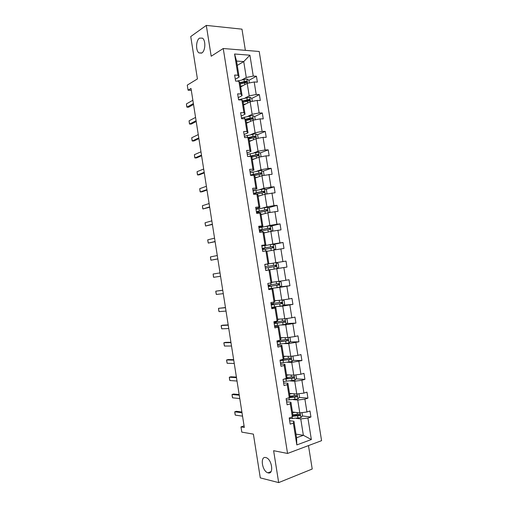 <?xml version="1.0" encoding="UTF-8"?>
<svg xmlns="http://www.w3.org/2000/svg" width="508" height="508" viewBox="0 0 508 508"><rect width="100%" height="100%" fill="white"/><g stroke="black" fill="none" stroke-linecap="round" stroke-linejoin="round"><path stroke-width="0.76" d="M201.847 52.959L198.984 52.915C195.555 50.762 195.898 40.329 199.504 38.132L202.463 38.144C205.924 40.361 205.454 50.94 201.847 52.959M268.161 472.885L267.926 472.821C262.071 471.291 259.874 455.949 265.735 457.549L266.103 457.651C271.977 459.226 274.066 474.72 268.161 472.885M245.358 50.336L241.979 29.159L206.305 25.4L211.188 56.236L223.241 48.508L287.553 453.454L273.621 450.698L278.67 482.6L312.217 469.017L308.477 445.592M278.67 482.6L260.286 477.882L253.39 434.124L241.795 432.124L240.976 426.91L244.323 427.45L191.008 88.436L188.068 90.195L191.306 90.316M206.305 25.4L190.741 36.544L197.421 78.93L187.268 85.115L188.068 90.195M287.553 453.454L321.577 440.671L259.213 51.486L223.241 48.508M242.252 79.699L246.278 77.483L243.738 61.582L249.917 55.194L253.257 76.067L256.438 76.244L248.926 80.321M237.261 65.38L243.738 61.582L236.576 61.074L239.128 77.102L235.312 79.242M246.278 77.483L253.257 76.067M245.161 97.949L249.212 95.879L247.218 83.376L254.197 81.972L257.378 82.125L256.438 76.244M254.197 81.972L256.203 94.494L259.372 94.602L251.816 98.412M248.075 116.224L252.152 114.306L250.152 101.784L257.143 100.406L260.318 100.495L259.372 94.602M257.143 100.406L259.15 112.947L262.312 112.998L254.61 116.573M250.99 134.531L255.099 132.759L253.092 120.218L260.096 118.872L263.258 118.897L262.312 112.998M260.096 118.872L262.103 131.432L265.259 131.413L257.378 134.766M253.911 152.864L258.045 151.244L256.038 138.678L263.055 137.363L266.205 137.319L265.259 131.413M263.055 137.363L265.062 149.943L268.211 149.86L260.14 152.984M256.838 171.221L260.998 169.748L258.991 157.169L266.014 155.88L269.157 155.778L268.211 149.86M266.014 155.88L268.027 168.478L271.164 168.332L262.884 171.221M259.766 189.605L263.957 188.284L261.944 175.685L272.117 174.257L271.164 168.332M268.98 174.428L270.993 187.046L274.123 186.83L265.608 189.478M262.7 208.013L266.916 206.851L264.903 194.234L275.076 192.767L274.123 186.83M271.945 193.002L273.964 205.638L277.089 205.359L268.313 207.759M265.64 226.454L269.881 225.444L267.868 212.808L278.041 211.303L277.089 205.359M274.917 211.601L276.943 224.257L280.06 223.907L270.986 226.06M268.586 244.919L272.853 244.062L270.834 231.407L281.007 229.864L280.06 223.907M277.895 230.232L279.921 242.907L283.032 242.494L273.621 244.38M271.532 263.417L275.831 262.706L273.806 250.031L283.985 248.456L283.032 242.494M280.88 248.888L282.905 261.582L286.004 261.099L264.782 264.497M272.733 282.156L278.809 281.381L276.784 268.688L286.963 267.075L286.004 261.099M283.864 267.57L285.896 280.283L288.989 279.737L289.947 285.718L280.391 286.836M274.745 300.73L281.794 300.082L279.762 287.376L289.947 285.718M286.855 286.283L288.893 299.015L291.973 298.406L292.932 304.394L283.604 305.156M277.685 319.208L284.778 318.814L282.753 306.083L292.932 304.394M289.852 305.029L291.89 317.773L294.964 317.094L295.923 323.094L286.785 323.52M280.638 337.718L287.776 337.572L285.737 324.822L295.923 323.094M292.849 323.793L294.894 336.563L297.961 335.82L298.92 341.82L289.935 341.928M283.591 356.254L290.773 356.362L288.734 343.592L298.92 341.82M295.859 342.589L297.904 355.378L300.958 354.565L301.917 360.578L293.072 360.382M286.544 374.815L293.77 375.171L291.732 362.388L301.917 360.578M298.863 361.417L300.914 374.225L303.962 373.342L304.927 379.368L296.196 378.873M289.503 393.402L296.78 394.017L294.735 381.21L301.879 380.27L304.927 379.368M301.879 380.27L303.93 393.097L306.972 392.144L307.937 398.177L299.301 397.402M292.468 412.02L299.79 412.89L297.745 400.063L304.895 399.148L307.937 398.177M304.895 399.148L306.953 411.994L309.982 410.978L310.947 417.024L302.4 415.963M295.993 434.13L303.365 435.305L300.755 418.941L307.918 418.059L310.947 417.024M307.918 418.059L311.353 439.547L296.818 444.925L293.338 423.062L290.182 424.148L289.198 417.951L292.354 416.897L290.278 403.828L287.109 404.838L286.125 398.653L289.293 397.669L287.217 384.62L284.042 385.559L283.064 379.387L286.239 378.466L284.163 365.442L280.981 366.312L280.003 360.147L283.185 359.296L281.115 346.291L277.92 347.091L276.943 340.938L280.137 340.157L278.066 327.171L274.872 327.901L273.895 321.755L277.095 321.05L275.031 308.077L271.824 308.737L270.847 302.603L274.053 301.968L271.996 289.02L268.776 289.611L267.805 283.483L271.024 282.912L268.961 269.983L265.741 270.504L264.763 264.389L267.995 263.887L265.938 250.977L262.706 251.435L261.734 245.326L264.966 244.894L262.915 232.004L259.677 232.391L258.705 226.289L261.95 225.927L259.899 213.055L256.648 213.373L255.683 207.283L258.934 206.991L256.889 194.139L253.625 194.386L252.66 188.309L255.924 188.081L253.879 175.247L250.609 175.425L249.644 169.355L252.914 169.202L250.876 156.388L247.599 156.496L246.634 150.438L249.917 150.349L247.879 137.554L244.596 137.598L243.63 131.547L246.92 131.528L244.881 118.751L241.592 118.726L240.627 112.681L243.923 112.732L241.891 99.974L238.595 99.886L237.636 93.847L240.938 93.967L238.906 81.229L235.598 81.07L234.639 75.044L237.954 75.228L234.575 54L249.917 55.194M238.906 81.229L240.074 83.039L242.081 95.644L238.239 97.638M242.081 95.644L240.938 93.967M240.69 86.893L247.218 83.376M249.212 95.879L256.203 94.494M241.891 99.974L243.027 101.594L245.04 114.217L241.167 116.065M245.04 114.217L243.923 112.732M243.58 105.054L250.152 101.784M252.152 114.306L259.15 112.947M244.881 118.751L245.986 120.174L247.999 132.817L244.1 134.518M247.999 132.817L246.92 131.528M246.482 123.247L253.092 120.218M255.099 132.759L262.103 131.432M247.879 137.554L248.952 138.779L250.971 151.441L247.047 152.997M250.971 151.441L249.917 150.349M249.384 141.472L256.038 138.678M258.045 151.244L265.062 149.943M250.876 156.388L251.917 157.417L253.936 170.097L249.987 171.507M253.936 170.097L252.914 169.202M252.286 159.715L258.991 157.169M260.998 169.748L268.027 168.478M253.879 175.247L254.895 176.079L256.915 188.779L252.94 190.043M256.915 188.779L255.924 188.081M255.194 177.99L261.944 175.685M263.957 188.284L270.993 187.046M256.889 194.139L257.867 194.774L259.893 207.486L255.892 208.604M259.893 207.486L258.934 206.991M258.108 196.285L264.903 194.234M266.916 206.851L273.964 205.638M259.899 213.055L260.852 213.487L262.877 226.225L258.845 227.197M262.877 226.225L261.95 225.927M261.029 214.611L267.868 212.808M269.881 225.444L276.943 224.257M262.915 232.004L263.836 232.239L265.868 244.989L261.81 245.815M265.868 244.989L264.966 244.894M263.95 232.969L270.834 231.407M272.853 244.062L279.921 242.907M265.938 250.977L266.827 251.016L268.859 263.785L264.776 264.458M268.859 263.785L267.995 263.887M267.799 251.174L273.806 250.031M275.831 262.706L282.905 261.582M271.024 282.912L271.856 282.607L269.824 269.818L265.728 270.44M269.824 269.818L268.961 269.983M272.478 269.348L276.784 268.688M278.809 281.381L285.896 280.283M274.053 301.968L274.86 301.46L272.821 288.646L268.7 289.122M272.821 288.646L271.996 289.02M275.431 287.877L279.762 287.376M281.794 300.082L288.893 299.015M277.095 321.05L277.87 320.338L275.825 307.505L271.678 307.835M275.825 307.505L275.031 308.077M278.39 306.432L282.753 306.083M284.778 318.814L291.89 317.773M280.137 340.157L280.88 339.249L278.835 326.396L274.657 326.568M278.835 326.396L278.066 327.171M281.349 325.018L285.737 324.822M287.776 337.572L294.894 336.563M283.185 359.296L283.896 358.184L281.845 345.313L277.641 345.338M281.845 345.313L281.115 346.291M284.315 343.63L288.734 343.592M290.773 356.362L297.904 355.378M286.239 378.466L286.918 377.146L284.861 364.261L280.632 364.128M284.861 364.261L284.163 365.442M287.287 362.267L291.732 362.388M293.77 375.171L300.914 374.225M289.941 396.138L289.293 397.669L296.901 396.818C297.472 396.075 297.345 395.611 296.513 395.434L289.935 396.151L287.884 383.235L283.629 382.956M287.884 383.235L287.217 384.62M290.259 380.936L294.735 381.21M296.78 394.017L303.93 393.097M292.354 416.897L292.97 415.163L290.913 402.234L286.626 401.803M290.913 402.234L290.278 403.828M293.243 399.631L297.745 400.063M299.79 412.89L306.953 411.994M296.818 444.925L296.57 437.756L293.941 421.265L289.63 420.681M293.941 421.265L293.338 423.062M244.081 425.895L240.976 426.91M296.228 418.357L300.755 418.941M296.57 437.756L303.365 435.305L311.353 439.547M239.128 77.102L237.954 75.228M234.575 54L236.576 61.074M298.526 415.487L293.154 414.82M294.075 396.926L289.77 396.538M289.039 378.466L286.315 378.314M283.216 360.159L282.219 360.14M286.963 267.075L277.139 268.573L278.746 267.132L278.181 263.582L276.193 262.706L277.089 268.618L265.722 270.402M253.676 174.428L252.711 174.771M253.536 155.537L251.003 156.515M252.616 136.792L248.679 138.468M251.123 118.186L246.285 120.434M248.717 99.968L245.294 101.695M246.024 81.896L243.916 83.039M242.545 416.141L235.28 415.131L234.994 413.976L234.76 411.798L236.379 411.302L241.897 412.02M235.28 415.131L234.76 411.798L242.011 412.763M293.44 412.134L292.5 412.204M295.269 412.35L292.557 412.56M301.974 412.617L302.489 415.861L300.876 417.678L289.319 418.713M292.557 416.319L299.86 415.563C300.469 414.82 300.349 414.35 299.504 414.166L292.919 414.839M299.091 414.261L298.609 415.474L292.691 415.944M239.782 398.57L232.562 397.821L232.289 396.71L232.042 394.494L233.667 394.024L239.147 394.551M232.562 397.821L232.042 394.494L239.249 395.192M237.02 381.025L229.851 380.536L229.578 379.463L229.33 377.215L230.956 376.777L236.404 377.101M229.851 380.536L229.33 377.215L236.493 377.654M290.468 393.484L289.528 393.567M292.284 393.637L289.579 393.871M298.958 393.738L299.51 397.173L297.885 398.945L286.353 400.075M296.075 395.529L295.631 396.773L289.439 397.326M287.503 374.86L286.569 374.955M289.306 374.948L286.607 375.215M295.853 374.898L296.532 378.517L294.9 380.244L283.394 381.47M283.75 379.19L293.941 378.092C294.488 377.355 294.348 376.898 293.529 376.726L286.728 377.507M293.059 376.822L292.652 378.104L285.007 378.822M234.264 363.499L227.139 363.271L226.619 360.591L226.619 359.956L228.251 359.55L233.667 359.677M227.139 363.271L226.619 359.956L233.737 360.134M284.537 356.267L283.604 356.368M286.334 356.292L283.642 356.584M292.475 356.127L292.983 356.305L293.554 359.886L291.922 361.575L280.435 362.89M280.079 360.629L290.989 359.397C291.503 358.661 291.357 358.21 290.551 358.045L283.432 358.915M290.043 358.146L289.674 359.461L280.029 360.324M231.515 345.999L224.434 346.037L223.92 343.402L223.914 342.722L225.546 342.348L230.93 342.278M224.434 346.037L223.914 342.722L230.988 342.64M281.578 337.699L280.651 337.807M283.362 337.661L280.676 337.979M289.141 337.382L290.017 337.706L290.582 341.281L288.944 342.925L277.482 344.335M277.127 342.081L288.036 340.735C288.525 340.004 288.366 339.554 287.572 339.395L278.708 340.506M287.02 339.496L286.709 340.843L277.089 341.833M228.765 328.53L221.729 328.822L221.221 326.231L221.209 325.514L222.853 325.164L228.194 324.898M221.729 328.822L221.209 325.514L228.238 325.171M278.625 319.157L277.698 319.278M280.397 319.056L277.717 319.405M285.833 318.662L287.052 319.132L287.617 322.701L285.979 324.307L274.536 325.812M274.18 323.558L285.09 322.091C285.547 321.367 285.388 320.929 284.601 320.77L273.952 322.136M273.996 322.402L274.333 322.104M276.339 323.19L276.136 321.92L274.028 322.612M283.991 320.878L283.743 322.256L274.149 323.374M226.022 311.08L219.031 311.633L218.789 310.731L218.516 308.324L225.469 307.55M219.031 311.633L218.516 308.324L225.495 307.721M275.679 300.647L274.752 300.774M277.438 300.482L274.764 300.857M282.562 299.968L284.086 300.59L284.658 304.152L283.007 305.714L271.596 307.315M271.234 305.067L282.143 303.479L281.635 302.171L271.012 303.644M271.113 304.292L271.755 304.089L271.082 304.095M271.056 303.936L273.26 303.854L271.139 304.432M280.949 302.292L281.121 303.568L280.784 303.695L271.215 304.94M223.285 293.649L216.338 294.462L215.843 291.967L215.817 291.167L222.745 290.22M216.338 294.462L215.817 291.167L222.758 290.303M274.485 281.934L271.818 282.334M279.317 281.305L281.134 282.073L281.699 285.629L280.048 287.153L268.656 288.849M268.3 286.601L279.197 284.899L278.676 283.604L268.072 285.179M268.237 286.207L268.884 286.055L268.224 286.106M268.205 286.01L270.389 285.814L268.249 286.277M277.882 283.731L278.187 285.02L277.825 285.159L268.288 286.537M220.548 276.25L213.646 277.317L213.417 276.511L213.131 274.022L220.021 272.904M213.131 274.022L213.646 277.317M265.271 266.744L267.303 266.421L265.151 266.795M268.103 266.268L274.65 265.233C275.488 265.347 275.692 265.767 275.26 266.497L265.366 268.154L276.257 266.344L275.717 265.062L268.103 266.268L267.748 264.02M265.449 268.129L266.021 268.04L265.449 268.129M217.811 258.87L210.96 260.198L210.737 259.429L210.439 256.908L217.291 255.53M210.439 256.908L210.96 260.198L217.824 258.953M262.261 248.653L264.439 248.431L262.306 248.926M274.32 249.949L275.8 248.666L275.234 245.116L273.19 244.183L261.855 246.088M269.526 250.844L266.871 251.289M262.433 249.746L273.323 247.815L272.764 246.545L262.211 248.329M262.223 248.393L271.704 246.755C272.529 246.863 272.739 247.282 272.332 248.006L273.323 247.815M262.287 248.825L262.941 248.672L262.274 248.723M215.081 241.516L208.274 243.097L207.804 240.735L207.759 239.814L214.56 238.182M207.759 239.814L208.274 243.097L215.113 241.694M259.385 230.581L261.576 230.473L259.467 231.076M271.602 231.28L272.859 230.226L272.288 226.682L270.243 225.711L258.928 227.711M266.586 232.372L263.931 232.842M264.865 232.759L263.944 232.924M259.512 231.362L270.389 229.311L269.811 228.06L259.283 229.946M259.309 230.073L268.757 228.308C269.577 228.41 269.792 228.822 269.405 229.54L270.389 229.311M259.442 230.911L260.083 230.715L259.41 230.721M212.357 224.187L205.594 226.028L205.13 223.711L205.08 222.745L211.836 220.859M205.08 222.745L205.594 226.028L212.401 224.46M268.916 212.63L269.919 211.811L269.354 208.274L267.303 207.264L256.013 209.359M263.646 213.925L260.998 214.42M261.931 214.376L261.017 214.547M256.591 213.004L267.462 210.839L266.865 209.601L256.369 211.588M256.394 211.773L265.824 209.887C266.624 209.982 266.846 210.388 266.484 211.106L267.462 210.839M257.004 212.909L256.546 212.738M256.515 212.535L258.724 212.547L258.521 211.277M209.639 206.883L202.921 208.972L202.717 208.337L202.406 205.702L209.112 203.556M202.406 205.702L202.921 208.972L209.696 207.245M266.255 193.999L266.979 193.427L266.421 189.89L264.363 188.849L253.092 191.033M260.706 195.504L258.07 196.024M259.01 196.018L258.096 196.196M255.467 194.246L264.154 192.583L264.535 192.399L263.925 191.167L253.448 193.262M253.486 193.504L262.89 191.491L263.741 192.094M206.921 189.605L200.247 191.948L200.05 191.351L199.733 188.678L206.4 186.284M199.733 188.678L200.247 191.948L201.911 191.834L206.991 190.056M263.633 175.387L264.052 175.063L263.487 171.539L261.43 170.453L250.184 172.733M257.778 177.108L255.143 177.66M256.089 177.686L255.181 177.876M254.235 175.539L261.22 174.174L261.607 173.977L260.991 172.764L250.539 174.962M250.584 175.26L259.956 173.12L260.801 173.685M204.203 172.345L197.574 174.942L197.39 174.39L197.06 171.679L203.683 169.031M197.06 171.679L197.574 174.942L199.244 174.86L204.292 172.885M261.042 156.794L260.56 153.213L258.496 152.089L247.275 154.457M254.851 158.744L252.222 159.322M253.174 159.379L252.266 159.576M251.638 157.137L258.286 155.797L258.686 155.594L258.058 154.381L248.329 156.477M249.631 156.432L257.035 154.781L257.867 155.308M201.498 155.111L194.907 157.963L194.729 157.448L194.399 154.699L200.977 151.797M194.399 154.699L194.907 157.963L196.583 157.905L201.593 155.746M258.178 138.278L257.639 134.912L255.568 133.756L244.373 136.214M251.924 140.405L249.307 141.008M250.26 141.097L249.352 141.307M248.12 137.833L254.114 136.468L254.933 136.963M248.952 138.779L255.359 137.439L255.772 137.23L255.13 136.03L247.885 137.566M198.787 137.903L192.246 141.002L192.075 140.532L191.738 137.744L198.266 134.595M191.738 137.744L192.246 141.002L193.923 140.976L198.901 138.627M255.232 119.805L254.724 116.637L252.647 115.443L241.471 117.996M249.009 122.091L246.393 122.72M247.352 122.847L246.45 123.063M246.037 120.491L252.432 119.113L252.857 118.897L252.209 117.71L245.25 119.228M245.491 119.539L251.193 118.18L252.006 118.643M196.088 120.713L189.592 124.066L189.421 123.641L189.078 120.815L195.567 117.412M189.078 120.815L189.592 124.066L191.268 124.073L196.215 121.526M252.286 101.365L251.809 98.387L249.733 97.161L238.582 99.803M246.094 103.803L243.484 104.457M244.45 104.623L243.548 104.851M243.135 102.235L249.949 100.59L249.288 99.409L242.557 100.921M242.805 101.276L248.285 99.917L249.079 100.355M193.389 103.549L186.931 107.156L186.773 106.769L186.423 103.905L192.869 100.254M186.423 103.905L186.931 107.156L188.62 107.188L193.529 104.457M249.345 82.944L248.901 80.169L246.818 78.905L237.02 81.134M243.186 85.547L240.582 86.227M241.554 86.424L240.652 86.658M240.227 84.011L247.04 82.315L246.374 81.14L239.827 82.652M240.074 83.052L245.377 81.68L246.158 82.093M300.914 417.633L300.152 412.839M292.367 418.643L292.1 416.979M297.377 414.496L297.072 412.566M297.974 418.224L297.612 415.938M298.609 415.474L299.733 415.614M297.929 398.901L297.142 393.967M289.389 399.955L289.039 397.745M294.392 395.764L294.075 393.789M294.983 399.485L294.621 397.205M295.631 396.773L296.742 396.875M294.945 380.2L294.132 375.126M286.423 381.298L286.061 379.031M291.408 377.057L291.09 375.037M292.005 380.771L291.636 378.492M292.652 378.104L293.757 378.162M291.96 361.531L291.128 356.311M281.318 359.797L281.394 360.299M283.458 362.674L283.096 360.407M288.43 358.375L288.106 356.318M289.02 362.09L288.658 359.816M289.674 359.461L290.779 359.48M288.989 342.887L288.131 337.522M278.263 340.614L278.447 341.776M280.492 344.068L280.13 341.808M285.458 339.725L285.121 337.63M286.048 343.433L285.686 341.16M286.709 340.843L287.801 340.83M286.017 324.269L285.14 318.764M276.949 321.812L276.835 321.107M275.342 322.256L275.501 323.279M277.533 325.495L277.178 323.234M282.486 321.1L282.15 318.961M283.077 324.803L282.715 322.536M283.743 322.256L284.829 322.199M283.051 305.676L282.15 300.031M273.996 303.27L273.799 302.019M272.453 304.121L272.561 304.806M274.58 306.953L274.225 304.692M279.521 302.508L279.178 300.323M280.111 306.197L279.749 303.936M280.784 303.695L281.864 303.6M280.092 287.115L279.165 281.324M271.05 284.753L270.764 282.962M269.57 286.017L269.627 286.366M271.634 288.43L271.278 286.182M276.562 283.94L276.206 281.711M277.152 287.623L276.79 285.363M277.825 285.159L278.905 285.032M268.688 269.939L268.332 267.691M273.609 265.398L273.247 263.138M274.193 269.081L273.831 266.821M274.65 265.233L275.717 265.062M274.879 266.656L275.946 266.484M274.161 249.974L273.24 244.208M265.17 247.809L264.808 245.567M263.544 248.145L263.601 248.495M265.678 251.016L265.392 249.231M270.656 246.882L270.294 244.627M271.234 250.52L270.878 248.304M271.704 246.755L272.764 246.545M271.189 231.35L270.294 225.736M262.23 229.381L261.874 227.133M260.623 229.787L260.731 230.467M262.655 232.035L262.458 230.797M267.703 228.397L267.348 226.149M268.281 231.985L267.932 229.819M268.757 228.308L269.811 228.06M268.224 212.744L267.354 207.289M259.302 210.972L258.947 208.737M257.702 211.455L257.867 212.465M259.639 213.081L259.524 212.388M264.763 209.937L264.408 207.689M265.328 213.474L264.992 211.353M265.824 209.887L266.865 209.601M265.259 194.17L264.414 188.874M256.375 192.596L256.019 190.36M254.794 193.148L254.972 194.285M261.823 191.503L261.468 189.262M262.382 194.996L262.052 192.919M262.89 191.491L263.925 191.167M262.299 175.622L261.48 170.485M253.454 174.244L253.098 172.015M251.885 174.866L251.962 175.355M258.889 173.101L258.534 170.859M259.436 176.543L259.118 174.511M259.956 173.12L260.991 172.764M259.347 157.105L258.547 152.121M250.539 155.924L250.184 153.695M255.962 154.724L255.6 152.483M256.502 158.115L256.184 156.134M257.035 154.781L258.058 154.381M256.394 138.614L255.626 133.782M247.612 137.56L247.269 135.401M253.035 136.373L252.679 134.137M253.568 139.719L253.257 137.782M254.114 136.468L255.13 136.03M253.448 120.148L252.705 115.475M244.621 118.751L244.361 117.132M250.114 118.047L249.758 115.818M250.635 121.342L250.336 119.456M251.193 118.18L252.209 117.71M250.507 101.714L249.784 97.193M241.63 99.968L241.459 98.895M247.193 99.752L246.837 97.523M247.714 102.997L247.421 101.156M248.285 99.917L249.288 99.409M247.567 83.306L246.869 78.937M238.639 81.217L238.557 80.677M244.278 81.477L243.929 79.254M244.792 84.677L244.507 82.887M245.377 81.68L246.374 81.14M198.984 52.915L201.587 53.118M267.926 472.821L271.043 471.608M298.774 415.43L299.86 415.563M295.821 396.723L296.901 396.818M292.875 378.035L293.941 378.092M282.238 360.248L282.13 359.581M289.935 359.378L290.989 359.397M279.286 341.706L279.089 340.468M286.995 340.747L288.036 340.735M284.055 322.142L285.09 322.091M273.393 304.705L273.26 303.854M281.121 303.568L282.143 303.479M270.459 286.245L270.389 285.814M278.187 285.02L279.197 284.899M275.26 266.497L276.257 266.344M264.439 248.431L264.37 247.999M261.576 230.473L261.442 229.622M255.797 194.177L255.607 192.951M263.754 192.634L264.535 192.399M252.8 175.311L252.692 174.657M260.947 174.206L261.607 173.977M258.102 155.816L258.686 155.594M255.245 137.452L255.772 137.23M252.374 119.12L252.857 118.897M249.498 100.819L249.949 100.59M246.615 82.544L247.04 82.315"/></g></svg>
